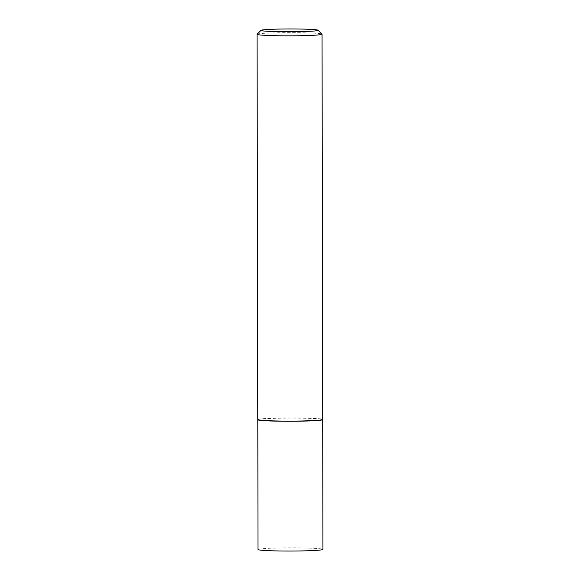 <?xml version="1.0" encoding="UTF-8"?>
<svg xmlns="http://www.w3.org/2000/svg" width="580" height="580" viewBox="0 0 580 580"><rect width="100%" height="100%" fill="white"/><g stroke="black" fill="none" stroke-linecap="round" stroke-linejoin="round"><path stroke-width="0.43" stroke-dasharray="2.9 2.17" d="M257.788 419.739L257.788 419.746A32.451 1.588 179.9 0 1 283.656 418.144A32.451 1.588 179.9 0 1 322.69 419.63L322.69 419.637M258.013 549.514A32.451 1.588 179.9 0 1 283.881 547.919A32.451 1.588 179.9 0 1 322.915 549.405M257.759 419.558A32.48 1.588 179.9 0 1 283.649 417.955A32.48 1.588 179.9 0 1 322.719 419.441M257.121 34.227A32.48 1.588 179.9 0 1 282.975 32.705A32.48 1.588 179.9 0 1 322.009 34.118"/><path stroke-width="0.87" d="M296.822 421.225A32.451 1.588 179.9 0 1 257.788 419.753A32.451 1.588 179.9 0 1 257.788 419.739L258.013 549.514A32.451 1.588 179.9 0 0 297.047 551A32.451 1.588 179.9 0 0 322.915 549.405L322.69 419.637A32.451 1.588 179.9 0 1 322.69 419.637A32.451 1.588 179.9 0 1 296.822 421.225M318.108 30.24A28.587 1.399 -0.1 0 0 283.758 29A28.587 1.399 -0.1 0 0 261.007 30.341A28.587 1.399 -0.1 0 0 295.358 31.712A28.587 1.399 -0.1 0 0 318.108 30.24L322.009 34.118A32.48 1.588 179.9 0 1 322.052 34.191L322.719 419.441A32.48 1.588 179.9 0 1 322.719 419.456A32.48 1.588 179.9 0 1 296.829 421.044A32.48 1.588 179.9 0 1 257.759 419.572A32.48 1.588 179.9 0 1 257.759 419.558L257.788 419.753M322.052 34.191A32.48 1.588 179.9 0 1 296.155 35.793A32.48 1.588 179.9 0 1 257.085 34.307A32.48 1.588 179.9 0 1 257.121 34.227L261.007 30.341M257.085 34.307L257.759 419.558"/></g></svg>
